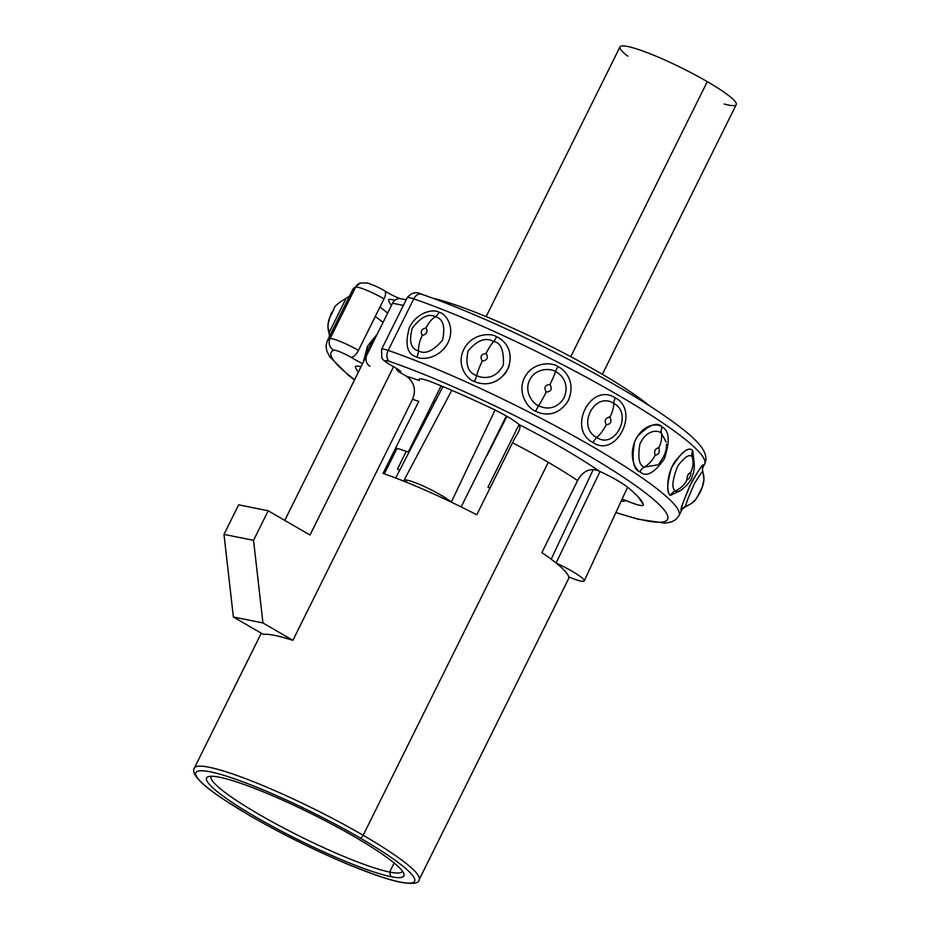 <?xml version="1.0" encoding="UTF-8"?>
<svg xmlns="http://www.w3.org/2000/svg" width="930" height="930" viewBox="0 0 930 930"><rect width="100%" height="100%" fill="white"/><g stroke="black" fill="none" stroke-linecap="round" stroke-linejoin="round"><path stroke-width="1.4" d="M432.787 298.193A138.744 18.391 26.4 0 1 545.189 343.542A138.744 18.391 26.4 0 1 649.279 405.666A138.744 18.391 26.4 0 0 545.189 343.542A138.744 18.391 26.4 0 0 432.787 298.193M610.208 417.396A143.011 18.96 26.4 0 1 608.941 416.931A143.011 18.96 -153.6 0 0 610.208 417.396M250.333 815.889A122.086 16.182 -153.6 0 0 400.086 882.035A122.086 16.182 -153.6 0 0 360.131 837.988A122.086 16.182 -153.6 0 0 210.378 771.854A122.086 16.182 -153.6 0 0 250.333 815.889A122.086 16.182 -153.6 0 0 400.086 882.035A122.086 16.182 -153.6 0 0 360.131 837.988A3.418 1.5 -59.9 0 0 363.165 835.268A125.504 16.635 26.4 0 1 419.151 879.71A125.504 16.635 -153.6 0 0 363.165 835.268A3.418 1.5 120.1 0 1 360.131 837.988A122.086 16.182 -153.6 0 0 210.378 771.854A122.086 16.182 -153.6 0 0 250.333 815.889A3.418 1.5 120.1 0 1 250.124 815.808A3.418 1.5 -59.9 0 0 250.333 815.889M390.798 876.641A110.135 14.601 26.4 0 1 255.715 816.97A110.135 14.601 26.4 0 1 219.666 777.248A110.135 14.601 26.4 0 1 354.749 836.907A110.135 14.601 26.4 0 1 390.798 876.641L389.658 872.061A106.718 14.148 -153.6 0 0 402.33 871.364A106.718 14.148 -153.6 0 0 402.423 871.154A106.718 14.148 26.4 0 1 389.658 872.061L394.146 863.005L389.658 872.061A106.718 14.148 26.4 0 1 278.128 825.061A106.718 14.148 26.4 0 1 211.261 776.259A106.718 14.148 -153.6 0 0 211.145 776.457A106.718 14.148 -153.6 0 0 278.872 825.456A106.718 14.148 -153.6 0 0 389.658 872.061L390.798 876.641A110.135 14.601 -153.6 0 0 403.864 873.723A110.135 14.601 -153.6 0 0 327.593 821.957A110.135 14.601 -153.6 0 0 219.666 777.248A110.135 14.601 -153.6 0 0 208.332 776.666A110.135 14.601 -153.6 0 0 270.2 825.143A110.135 14.601 -153.6 0 0 390.798 876.641M422.511 294.682A8.533 5.929 109 0 0 421.534 294.194C416.012 291.404 411.211 292.625 407.131 297.856A21.344 2.825 26.4 0 1 413.757 298.879A21.344 2.825 -153.6 0 0 407.131 297.856L381.544 349.389A21.344 2.825 26.4 0 1 388.17 350.424A21.344 2.825 -153.6 0 0 381.544 349.389L381.835 357.794C381.893 359.12 384.822 361.561 390.623 365.106A8.533 3.743 120.1 0 0 391.146 365.304A12.811 1.697 -153.6 0 1 389.403 361.386A8.533 5.929 -71 0 1 388.17 350.424A8.533 5.929 109 0 0 389.403 361.386A187.837 24.901 -153.6 0 1 624.251 477.811A187.837 24.901 -153.6 0 1 615.927 512.453A187.837 24.901 -153.6 0 0 624.251 477.811A187.837 24.901 -153.6 0 0 389.403 361.386A12.811 1.697 -153.6 0 0 391.146 365.304L395.506 367.838A11.95 1.581 26.4 0 1 399.412 372.151L406.375 376.197C414.269 382.079 416.326 389.775 412.536 399.296L292.88 640.34A125.504 16.635 26.4 0 0 263.33 634.388L233.383 617.009L223.979 534.39L253.541 540.342L262.946 622.949L292.88 640.34L262.946 622.949L233.383 617.009L223.979 534.39L238.65 504.827L268.212 510.779L310.004 535.052L393.564 366.711L310.004 535.052L268.212 510.779L253.541 540.342L262.946 622.949L233.383 617.009L263.33 634.388A125.504 16.635 26.4 0 1 292.88 640.34L412.536 399.296A125.504 16.635 26.4 0 1 418.779 401.388L383.044 473.393A125.504 16.635 26.4 0 1 395.68 477.997A125.504 16.635 26.4 0 1 404.213 481.333A125.504 16.635 26.4 0 1 451.306 502.142A125.504 16.635 26.4 0 1 461.152 506.92A125.504 16.635 26.4 0 1 476.765 514.79L512.511 442.785A125.504 16.635 26.4 0 1 548.293 462.338A125.504 16.635 26.4 0 1 577.6 480.589L541.865 552.606A125.504 16.635 26.4 0 1 551.199 559.209A125.504 16.635 26.4 0 1 556.105 562.999A125.504 16.635 26.4 0 1 568.672 576.856A125.504 16.635 26.4 0 1 568.66 578.472A125.504 16.635 26.4 0 1 568.532 578.797L419.151 879.71C419.023 883.43 412.943 884.314 400.935 882.349C394.088 880.966 385.473 878.455 375.092 874.816L350.087 865.214C315.921 850.973 282.604 834.501 250.124 815.808A3.418 1.5 120.1 0 1 249.949 815.668M250.124 815.808L224.502 799.998C214.074 793.081 206.239 787.14 201.008 782.177L195.846 776.352C193.626 772.888 193.115 770.145 194.324 768.11A125.504 16.635 26.4 0 1 363.165 835.268A125.504 16.635 -153.6 0 0 194.324 768.11L261.284 633.202M396.145 368.21A8.533 7.591 -78.6 0 0 399.412 372.151L406.375 376.197A142.581 18.902 26.4 0 1 419.302 380.51A29.888 3.964 26.4 0 1 433.496 382.742A160.506 21.274 26.4 0 1 492.691 408.886A29.888 3.964 26.4 0 1 519.091 424.58C520.823 426.579 519.8 430.439 516.022 436.158A17.077 2 -62.7 0 0 512.511 442.785A125.504 16.635 26.4 0 1 548.293 462.338L363.165 835.268L548.293 462.338A125.504 16.635 26.4 0 1 577.6 480.589A17.077 12.136 124.2 0 1 581.971 474.463C587.028 469.476 592.77 468.36 599.222 471.126A29.888 3.964 26.4 0 1 627.518 487.192A160.506 21.274 26.4 0 1 643.316 504.606A29.888 3.964 26.4 0 1 625.855 500.468L622.031 499.259M461.152 506.92L506.339 416.012L461.152 506.92A125.504 16.635 -153.6 0 0 451.306 502.142L495.051 410.037L451.306 502.142A27.319 3.627 -153.6 0 0 424.766 486.727A27.319 3.627 -153.6 0 0 403.992 480.345A27.319 3.627 -153.6 0 0 404.213 481.333A125.504 16.635 -153.6 0 0 395.68 477.997L442.924 386.601L395.68 477.997M506.908 416.338L487.111 455.502M441.122 385.845L408.27 452.015A106.718 14.148 -153.6 0 0 395.634 448.028M409.491 378.591L410.095 377.371M489.947 488.238A106.718 14.148 -153.6 0 0 487.971 487.215L519.068 424.568M406.282 451.329L397.505 468.999A106.718 14.148 -153.6 0 0 399.609 470.417M406.05 482.077L407.015 480.136L406.05 482.077M384.369 473.858L396.994 448.411L384.369 473.858M568.66 578.472L569.288 577.112L568.66 578.472A125.504 16.635 -153.6 0 0 568.672 576.856A125.504 16.635 -153.6 0 0 556.105 562.999A27.319 3.627 26.4 0 1 583.482 579.239A27.319 3.627 26.4 0 1 568.672 576.856A27.319 3.627 -153.6 0 0 584.261 580.913A27.319 3.627 -153.6 0 0 556.105 562.999L600.036 471.498L556.105 562.999A125.504 16.635 -153.6 0 0 551.199 559.209L593.212 469.615L551.199 559.209M621.031 501.433A142.581 18.902 -153.6 0 0 625.855 500.468A142.581 18.902 26.4 0 1 621.031 501.433M358.341 372.174A160.506 21.274 26.4 0 1 355.458 367.036A29.888 3.964 26.4 0 1 360.991 366.827M362.63 363.537A11.95 1.581 26.4 0 1 355.19 359.724L350.831 357.19A12.811 1.697 -153.6 0 0 333.789 350.192A187.837 24.901 -153.6 0 0 354.597 379.719A187.837 24.901 -153.6 0 1 333.789 350.192A8.533 8.393 -110.5 0 1 330.022 338.718L355.609 287.172A8.533 8.393 -110.5 0 1 360.143 283.069A8.533 8.393 69.5 0 0 355.609 287.172A21.344 2.825 26.4 0 1 384.02 298.844A21.344 2.825 -153.6 0 0 355.609 287.172A196.369 26.028 -153.6 0 0 352.842 289.381A196.369 26.028 26.4 0 1 355.609 287.172L330.022 338.718A21.344 2.825 26.4 0 1 358.434 350.389A21.344 2.825 -153.6 0 0 330.022 338.718A8.533 8.393 69.5 0 0 333.789 350.192A12.811 1.697 -153.6 0 1 350.831 357.19A8.533 3.743 120.1 0 0 358.434 350.389L384.02 298.844A8.533 3.743 120.1 0 0 384.474 290.683C382.707 289.625 375.174 285.359 367.141 282.987L360.143 283.069L352.842 289.381L349.599 295.938L345.844 298.507C329.859 307.935 335.753 308.818 332.777 311.004C330.673 313.584 329.069 318.595 327.941 326.035A21.344 21.111 0.3 0 0 329.022 332.835L345.948 298.728L329.022 332.835A21.344 21.111 -179.7 0 1 330.127 316.909L333.893 309.33M519.091 424.58A142.581 18.902 26.4 0 1 599.222 471.126A142.581 18.902 -153.6 0 0 519.091 424.58M406.178 299.774L400.888 298.704A8.533 7.591 -78.6 0 0 392.565 303.226L403.388 305.4L392.565 303.226L284.766 520.393L366.978 354.76A8.533 7.591 101.4 0 0 369.849 366.199M384.904 291.044L388.31 293.02A11.95 1.581 -153.6 0 0 399.97 298.588M387.705 313.015A187.837 24.901 26.4 0 1 380.021 306.912A187.837 24.901 26.4 0 0 387.705 313.015M394.843 300.332A29.888 3.964 -153.6 0 0 388.577 300.332A160.506 21.274 -153.6 0 0 391.449 305.47M388.17 350.424A196.369 26.028 26.4 0 1 581.866 440.518A196.369 26.028 26.4 0 1 679.04 515.557A196.369 26.028 -153.6 0 0 581.866 440.518A196.369 26.028 -153.6 0 0 388.17 350.424L413.757 298.879L388.17 350.424M354.493 379.928L348.18 375.034L329.731 356.783L326.674 350.645L326.023 345.669L327.255 340.926A196.369 26.028 26.4 0 1 330.022 338.718A196.369 26.028 -153.6 0 0 327.255 340.926L330.382 334.649M421.534 294.194A8.533 5.929 109 0 0 413.757 298.879A8.533 5.929 -71 0 1 421.534 294.194C465.488 309.213 529.298 338.078 584.447 367.862C627.494 391.135 660.23 411.537 682.632 429.055C691.885 436.31 698.407 442.715 702.22 448.26C706.161 454.363 706.963 459.618 704.626 464.012A196.369 26.028 -153.6 0 0 607.453 388.973A196.369 26.028 -153.6 0 0 413.757 298.879A196.369 26.028 26.4 0 1 607.453 388.973A196.369 26.028 26.4 0 1 704.626 464.012L702.545 468.197M375.278 316.456A196.369 26.028 -153.6 0 0 383.09 322.315A196.369 26.028 26.4 0 1 375.278 316.456M496.62 336.776C490.691 332.58 471.673 333.556 463.838 349.355C455.851 365.048 467.255 379.673 474.416 381.486C479.09 383.916 497.678 388.938 508.745 367.164C514.244 347.123 501.537 339.101 496.62 336.776A8.533 2.011 -65.4 0 1 493.598 341.543C485.844 336.986 477.346 340.113 468.104 350.901C465.14 364.479 467.999 372.721 476.672 375.639A8.533 2.011 -65.4 0 1 474.416 381.486C467.255 379.673 455.851 365.048 463.838 349.355C471.673 333.556 490.691 332.58 496.62 336.776C501.7 338.497 517.499 350.459 506.106 372.302C493.167 388.31 479.438 383.544 474.416 381.486A8.533 2.011 114.6 0 0 476.672 375.639A21.344 5.01 -65.4 0 1 482.31 361.038C479.799 356.736 481.054 354.214 486.076 353.458A21.344 5.01 -65.4 0 1 493.598 341.543C485.844 336.986 477.346 340.113 468.104 350.901C465.14 364.479 467.999 372.721 476.672 375.639C480.275 377.499 494.795 381.637 503.351 364.92C504.048 350.319 500.805 342.531 493.598 341.543A21.344 5.01 114.6 0 0 486.076 353.458C488.61 357.69 487.355 360.212 482.31 361.038A21.344 5.01 114.6 0 0 476.672 375.639C480.275 377.499 494.795 381.637 503.351 364.92C504.048 350.319 500.805 342.531 493.598 341.543A8.533 2.011 114.6 0 0 496.62 336.776M557.837 366.513C552.001 361.979 532.46 361.817 524.567 377.58C516.627 393.285 528.566 409.072 535.634 411.223C540.969 414.048 556.5 418.86 568.091 400.958C576.902 380.835 563.51 368.931 557.837 366.513A8.533 0.93 -62.7 0 0 555.582 371.64C551.06 368.164 535.82 367.734 529.728 379.835C523.648 391.925 533.192 404.073 538.644 405.747A8.533 0.93 -62.7 0 0 535.634 411.223C528.566 409.072 516.627 393.285 524.567 377.58C532.46 361.817 552.001 361.979 557.837 366.513C563.51 368.931 576.902 380.835 568.091 400.958C556.5 418.86 540.969 414.048 535.634 411.223A8.533 0.93 117.3 0 1 538.644 405.747A21.344 2.325 -62.8 0 0 546.189 392.065C543.678 387.543 544.933 385.02 549.956 384.485A21.344 2.325 -62.8 0 0 555.582 371.64C551.06 368.164 535.82 367.734 529.728 379.835C523.648 391.925 533.192 404.073 538.644 405.747C542.783 407.91 554.908 411.874 563.894 398.18C570.613 382.683 559.953 373.535 555.582 371.64A21.344 2.325 117.2 0 1 549.956 384.485C552.455 388.996 551.199 391.53 546.189 392.065A21.344 2.325 117.2 0 1 538.644 405.747C542.783 407.91 554.908 411.874 563.894 398.18C570.613 382.683 559.953 373.535 555.582 371.64A8.533 0.93 117.3 0 1 557.837 366.513M615.335 397.889C590.492 381.719 566.742 429.59 593.142 442.599C616.451 458.409 640.2 410.676 615.335 397.889A8.533 3.743 -59.8 0 0 613.8 403.411C594.386 390.681 576.17 427.382 596.874 437.519A8.533 3.743 -59.8 0 0 593.131 442.599A8.533 3.743 120.2 0 1 596.874 437.519A21.344 9.37 -59.8 0 0 606.197 424.801C604.151 420.302 605.395 417.779 609.952 417.221A21.344 9.37 -59.8 0 0 613.8 403.411C594.386 390.681 576.17 427.382 596.874 437.519C615.137 449.981 633.365 413.373 613.8 403.411A21.344 9.37 120.2 0 1 609.952 417.221C612.056 421.627 610.801 424.15 606.197 424.801A21.344 9.37 120.2 0 1 596.862 437.519C615.137 449.981 633.365 413.373 613.8 403.411A8.533 3.743 120.2 0 1 615.335 397.889C640.2 410.676 616.451 458.409 593.142 442.599C566.742 429.59 590.492 381.719 615.335 397.889M662.195 427.114C659.138 423.894 644.188 421.546 634.667 441.599C631.482 459.699 633.26 469.778 639.991 471.836C646.141 477.497 654.232 473.207 664.276 458.955C670.112 441.366 669.426 430.753 662.195 427.114A8.533 6.115 -55.7 0 0 661.242 433.008C658.87 430.532 647.268 428.451 639.945 443.854C637.608 457.769 639.061 465.523 644.304 467.116A8.533 6.115 -55.7 0 0 639.991 471.836C635.981 470.348 626.529 455.735 637.294 436.484C649.268 424.58 657.568 421.453 662.195 427.114C669.426 430.753 670.112 441.366 664.276 458.955C654.232 473.207 646.141 477.497 639.991 471.836A8.533 6.115 124.3 0 1 644.304 467.116A21.344 15.299 -55.7 0 0 655.092 455.305C653.895 451.062 655.15 448.527 658.847 447.725A21.344 15.299 -55.7 0 0 661.242 433.008C658.87 430.532 647.268 428.451 639.945 443.854C637.608 457.769 639.061 465.523 644.304 467.116L657.882 464.814L644.304 467.116A21.344 15.299 124.3 0 0 655.092 455.305C658.789 454.503 660.044 451.98 658.847 447.725C660.044 451.98 658.789 454.503 655.092 455.305C653.895 451.062 655.15 448.527 658.847 447.725A21.344 15.299 124.3 0 0 661.242 433.008A8.533 6.115 124.3 0 1 662.195 427.126M670.542 495.399L681.818 489.808L670.542 495.399A8.533 7.742 133.3 0 1 675.238 490.97L678.179 491.714L675.238 490.97A21.344 19.367 -46.8 0 0 686.968 479.903A21.344 19.367 133.2 0 1 675.238 490.97A8.533 7.742 -46.7 0 0 670.542 495.399C666.566 493.063 666.856 483.984 671.425 468.139C681.272 451.887 688.374 446.063 692.745 450.678C689.63 446.563 683.422 450.573 674.111 462.71C665.183 477.869 667.415 494.83 670.542 495.399M694.129 462.431L692.745 450.678L694.129 462.431M702.441 469.383A8.533 8.44 -179.5 0 1 703.312 465.732C703.917 462.663 700.209 467.79 692.164 481.101C683.794 499.98 680.109 509.756 681.12 510.442A8.533 8.44 -179.5 0 1 685.945 506.211A21.344 21.111 0.4 0 0 698 495.609A21.344 21.111 -179.6 0 1 685.945 506.211A8.533 8.44 0.5 0 0 681.12 510.442C680.237 510.349 683.062 502.305 689.572 486.32C699.104 469.173 703.685 462.315 703.312 465.732A8.533 8.44 0.5 0 0 702.441 469.418L702.569 467.976M363.339 362.107L367.559 346.088L377.266 334.056L367.559 346.088L363.339 362.107M439.065 312.259C433.833 308.76 417.175 311.701 409.398 327.523C404.643 344.623 407.142 354.446 416.861 356.981C421.674 360.177 439.681 358.806 447.969 342.763C455.828 326.5 445.052 313.143 439.065 312.259A8.533 4.697 -68.6 0 1 435.345 316.723C428.625 313.131 420.941 316.944 412.257 328.185C408.758 341.322 410.804 348.878 418.407 350.831A8.533 4.697 -68.6 0 1 416.861 356.981C407.142 354.446 404.643 344.623 409.398 327.523C417.175 311.701 433.833 308.76 439.065 312.259C445.052 313.143 455.828 326.5 447.969 342.763C439.681 358.806 421.674 360.177 416.861 356.981A8.533 4.697 111.4 0 0 418.407 350.831A21.344 11.741 -68.6 0 1 422.255 335.463C420.209 331.592 421.464 329.069 426.021 327.883A21.344 11.741 -68.6 0 1 435.345 316.723C428.625 313.131 420.941 316.944 412.257 328.185C408.758 341.322 410.804 348.878 418.407 350.831C425.115 354.656 433.171 351.098 442.552 340.148C445.47 326.442 443.064 318.63 435.345 316.723A21.344 11.741 111.4 0 0 426.021 327.883C428.079 331.743 426.824 334.277 422.255 335.463A21.344 11.741 111.4 0 0 418.407 350.831C425.115 354.656 433.171 351.098 442.552 340.148C445.47 326.442 443.064 318.63 435.345 316.723A8.533 4.697 111.4 0 0 439.065 312.259M482.31 361.038C487.355 360.212 488.61 357.69 486.076 353.458C481.054 354.214 479.799 356.736 482.31 361.038M546.189 392.065C551.199 391.53 552.455 388.996 549.956 384.485C544.933 385.02 543.678 387.543 546.189 392.065M666.194 442.122L661.242 433.008L666.194 442.134M692.164 456.863A8.533 7.742 133.3 0 1 692.745 450.678A8.533 7.742 -46.7 0 0 692.164 456.863A21.344 19.367 133.2 0 1 690.734 472.312C690.769 476.114 689.514 478.648 686.968 479.903C686.886 476.195 688.142 473.672 690.734 472.312A21.344 19.367 -46.8 0 0 692.164 456.863C689.758 453.631 684.98 456.63 677.819 465.872C672.309 479.845 671.448 488.204 675.238 490.97C671.448 488.204 672.309 479.845 677.819 465.872C684.98 456.63 689.758 453.631 692.164 456.863M690.734 472.312C688.142 473.672 686.886 476.195 686.968 479.903C689.514 478.648 690.769 476.114 690.734 472.312M702.871 472.103C703.359 469.697 700.534 473.579 694.396 483.74C687.979 498.213 685.154 505.699 685.945 506.211C685.154 505.699 687.979 498.213 694.396 483.74C700.534 473.579 703.359 469.697 702.871 472.103A21.344 21.111 -179.6 0 1 701.755 488.029L698 495.609L701.755 488.029A21.344 21.111 0.4 0 0 703.94 478.811L702.441 469.418M701.755 488.029L698 495.609L701.755 488.029M643.281 504.455L638.096 496.76L643.281 504.455M329.232 337.183L329.452 335.544A8.533 8.44 0.3 0 0 329.022 332.835A8.533 8.44 -179.7 0 1 329.452 335.521L327.941 326.139M350.087 294.984L329.708 336.044M426.021 327.883C421.464 329.069 420.209 331.592 422.255 335.463C426.824 334.277 428.079 331.743 426.021 327.883M253.541 540.342L223.979 534.39L238.65 504.827L268.212 510.779L253.541 540.342M434.008 400.167L433.996 403.876M413.838 442.878L412.967 442.552M724.156 103.997A64.891 8.603 -153.6 0 0 707.288 81.642A64.891 8.603 -153.6 0 0 636.864 48.976A64.891 8.603 -153.6 0 0 627.797 56.172M486.123 316.607L619.996 46.919A64.891 8.603 26.4 0 1 707.288 81.642L570.764 356.69L707.288 81.642A64.891 8.603 26.4 0 1 736.235 104.625L602.361 374.313M403.992 480.345L451.794 390.333M584.261 580.913L627.587 487.25M703.94 478.904C702.731 486.576 701.104 491.633 699.046 494.063L696.977 497.678C695.559 498.759 696.93 500.968 686.038 506.432L682.294 509.001L679.04 515.557L676.029 519.382L671.576 521.928L665.043 523.16L637.899 519.173L615.858 512.604M658.928 463.756C664.45 456.549 666.915 450.074 666.345 444.296M679.237 491.319L679.237 491.319C686.689 486.239 691.06 481.054 692.373 475.788C694.547 470.417 694.896 464.837 693.408 459.048M365.734 357.294L368.28 348.425L372.953 341.182"/></g></svg>
